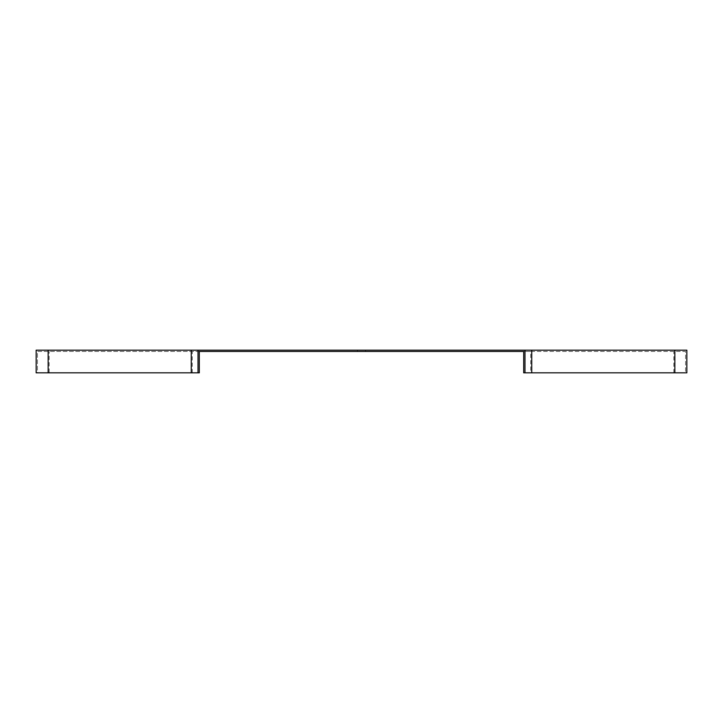 <?xml version="1.0" encoding="UTF-8"?>
<svg xmlns="http://www.w3.org/2000/svg" width="723" height="723" viewBox="0 0 723 723"><rect width="100%" height="100%" fill="white"/><g stroke="black" fill="none" stroke-linecap="round" stroke-linejoin="round"><path stroke-width="0.54" stroke-dasharray="3.62 2.71" d="M198.012 350.167L198.012 372.833M524.988 350.167L524.988 372.833M686.85 350.167L686.85 372.833L685.558 372.833L685.558 351.468L37.442 351.468L37.442 372.833L36.15 372.833L36.15 350.167L686.85 350.167M361.5 350.167L365.549 350.167L361.5 350.167M361.5 351.468L365.549 351.468L361.5 351.468M530.745 351.468L523.687 351.468L523.687 372.833L530.745 372.833L530.745 351.468L685.558 351.468L685.558 372.833L530.745 372.833M49.146 372.833L199.313 372.833L199.313 351.468L37.442 351.468L37.442 372.833L49.146 372.833L49.146 351.468M192.255 372.833L192.255 351.468M673.854 372.833L673.854 351.468M365.549 351.468L365.549 350.167L365.549 351.468M357.451 351.468L357.451 350.167L357.451 351.468"/><path stroke-width="1.08" d="M198.012 372.833L36.15 372.833L36.15 350.167L198.012 350.167L198.012 372.833L199.313 372.833L199.313 351.468L523.687 351.468L523.687 372.833L524.988 372.833L524.988 350.167L686.85 350.167L686.85 372.833L524.988 372.833M198.012 350.167L524.988 350.167M531.739 350.167L531.739 372.833M674.848 350.167L674.848 372.833M48.152 350.167L48.152 372.833M191.261 350.167L191.261 372.833"/></g></svg>
